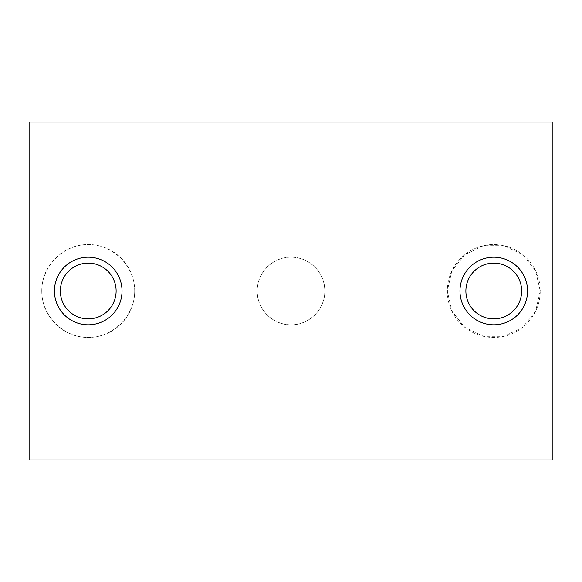 <?xml version="1.0" encoding="UTF-8"?>
<svg xmlns="http://www.w3.org/2000/svg" width="582" height="582" viewBox="0 0 582 582"><rect width="100%" height="100%" fill="white"/><g stroke="black" fill="none" stroke-linecap="round" stroke-linejoin="round"><path stroke-width="0.44" stroke-dasharray="2.91 2.18" d="M291 324.792C272.9 325.192 256.8 309.173 257.208 291C256.786 272.863 272.9 256.786 291 257.208C309.144 256.808 325.192 272.863 324.792 290.985C325.207 309.107 309.144 325.207 291 324.792A33.792 33.792 0 0 1 257.208 291A33.792 33.792 0 0 1 291 257.208A33.792 33.792 0 0 1 324.792 291A33.792 33.792 0 0 1 291 324.792M291 459.969L438.85 459.969L291 459.969M291 122.031L438.85 122.031L291 122.031M552.9 122.031L29.1 122.031L29.1 459.969L143.15 459.969L143.15 122.031L143.15 459.969L438.85 459.969L438.85 122.031L438.85 459.969L552.9 459.969L552.9 122.031M540.227 291L535.629 311.159L522.731 327.331L504.099 336.301L483.424 336.301L464.792 327.331L451.894 311.159L447.296 291L451.894 270.841L464.792 254.669L483.424 245.699L504.099 245.699L522.731 254.669L535.629 270.841L540.227 291A46.465 46.465 0 0 1 470.525 331.238A46.465 46.465 0 0 1 470.525 250.762A46.465 46.465 0 0 1 540.227 291M493.762 257.208A33.792 33.792 0 0 1 523.029 307.9A33.792 33.792 0 0 1 464.494 307.9A33.792 33.792 0 0 1 493.762 257.208M134.704 291A46.465 46.465 0 0 1 65.002 331.238A46.465 46.465 0 0 1 65.002 250.762A46.465 46.465 0 0 1 134.704 291C134.886 315.866 113.104 337.647 88.238 337.465C63.373 337.647 41.591 315.866 41.773 291C41.591 266.134 63.373 244.353 88.238 244.535C113.104 244.353 134.886 266.134 134.704 291M60.361 291A27.878 27.878 0 0 1 102.177 266.854A27.878 27.878 0 0 1 102.177 315.146A27.878 27.878 0 0 1 60.361 291M88.238 257.208A33.792 33.792 0 0 1 117.506 307.9A33.792 33.792 0 0 1 58.971 307.9A33.792 33.792 0 0 1 88.238 257.208M465.884 291A27.878 27.878 0 0 1 507.7 266.854A27.878 27.878 0 0 1 507.7 315.146A27.878 27.878 0 0 1 465.884 291"/><path stroke-width="0.87" d="M493.762 257.208A33.792 33.792 0 0 1 523.029 307.9A33.792 33.792 0 0 1 464.494 307.9A33.792 33.792 0 0 1 493.762 257.208M29.1 122.031L552.9 122.031L552.9 459.969L29.1 459.969L29.1 122.031M88.238 257.208A33.792 33.792 0 0 1 117.506 307.9A33.792 33.792 0 0 1 58.971 307.9A33.792 33.792 0 0 1 88.238 257.208M465.884 291A27.878 27.878 0 0 1 507.7 266.854A27.878 27.878 0 0 1 507.7 315.146A27.878 27.878 0 0 1 465.884 291M60.361 291A27.878 27.878 0 0 1 102.177 266.854A27.878 27.878 0 0 1 102.177 315.146A27.878 27.878 0 0 1 60.361 291"/></g></svg>
